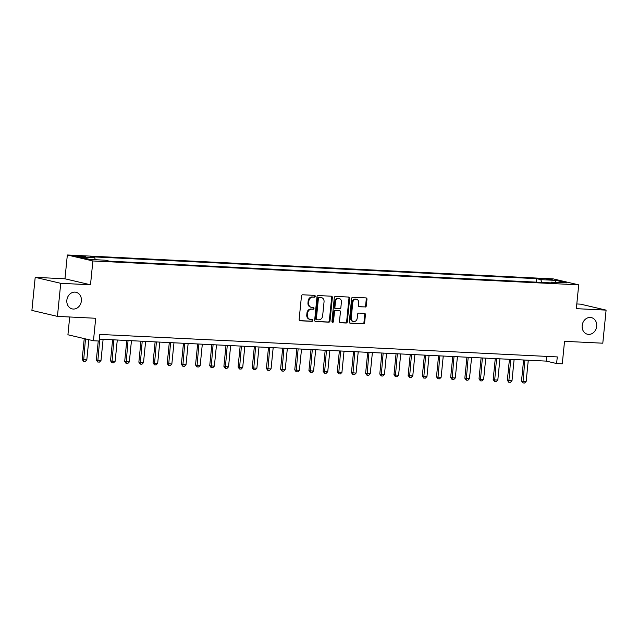 <?xml version="1.0" encoding="UTF-8"?>
<svg xmlns="http://www.w3.org/2000/svg" width="638" height="638" viewBox="0 0 638 638"><rect width="100%" height="100%" fill="white"/><g stroke="black" fill="none" stroke-linecap="round" stroke-linejoin="round"><path stroke-width="0.96" d="M315.228 296.319A0.917 0.774 103.2 0 0 314.542 295.37L302.715 294.788A1.308 1.109 103.2 0 0 301.471 296.032L299.142 319.407A1.308 1.109 103.2 0 0 300.123 320.762L311.95 321.345A0.917 0.774 103.2 0 0 312.134 319.526L310.602 319.447A4.187 3.549 103.2 0 1 310.06 319.375A4.187 3.549 103.2 0 1 307.452 315.116L307.652 313.17A4.187 3.549 103.2 0 1 311.623 309.191L313.154 309.263A0.917 0.774 103.2 0 0 313.338 307.444L311.807 307.372A4.187 3.549 103.2 0 1 311.264 307.301A4.187 3.549 103.2 0 1 308.656 303.042L308.856 301.096A4.187 3.549 103.2 0 1 312.827 297.117L314.359 297.188A0.917 0.774 103.2 0 0 315.228 296.319M311.264 307.301L310.578 307.133A4.187 3.549 103.2 0 1 307.971 302.883L308.162 300.937A4.187 3.549 103.2 0 1 312.141 296.949L313.673 297.029A0.917 0.774 103.2 0 0 314.239 295.354M299.661 320.611L311.256 321.177A0.917 0.774 103.2 0 0 311.822 319.51M310.06 319.375L309.374 319.215A4.187 3.549 103.2 0 1 306.766 314.957L306.958 313.011A4.187 3.549 103.2 0 1 310.937 309.031L312.461 309.103A0.917 0.774 103.2 0 0 313.027 307.436M582.167 325.571A8.533 7.233 103.2 0 0 587.478 334.24A8.533 7.233 103.2 0 0 596.682 326.281A8.533 7.233 103.2 0 0 591.37 317.612A8.533 7.233 103.2 0 0 582.167 325.571M66.854 300.227A8.533 7.233 103.2 0 0 72.166 308.896A8.533 7.233 103.2 0 0 81.369 300.945A8.533 7.233 103.2 0 0 76.058 292.276A8.533 7.233 103.2 0 0 66.854 300.227M545.833 278.83L552.285 279.771L545.833 278.83M365.072 307.053A1.308 1.109 103.2 0 0 366.316 305.809L366.97 299.254A1.308 1.109 103.2 0 0 365.989 297.898L352.854 297.252A1.308 1.109 103.2 0 0 351.61 298.496L349.281 321.871A1.308 1.109 103.2 0 0 350.262 323.227L363.397 323.873A1.308 1.109 103.2 0 0 364.633 322.629L365.43 314.709A1.308 1.109 103.2 0 0 364.442 313.354L358.819 313.075A1.308 1.109 103.2 0 0 357.583 314.319L357.192 318.25A3.501 2.967 103.2 0 1 353.412 321.512A3.501 2.967 103.2 0 1 351.235 317.955L352.774 302.571A3.501 2.967 103.2 0 1 356.546 299.302A3.501 2.967 103.2 0 1 358.723 302.859L358.468 305.427A1.308 1.109 103.2 0 0 359.449 306.782L364.378 306.894A1.308 1.109 103.2 0 0 365.622 305.65L366.276 299.094A1.308 1.109 103.2 0 0 365.765 297.89M60.738 283.312L90.5 284.779L64.964 278.798L35.202 277.339L60.738 283.312L57.436 316.384L95.7 318.266L93.459 340.756L99.129 341.035L99.791 334.424L557.277 356.913L556.615 363.532L562.285 363.812L564.534 341.322L602.798 343.196L606.1 310.124L580.564 304.151L576.808 303.967M90.5 284.779L92.877 260.966L578.714 284.851L576.337 308.664L606.1 310.124M332.358 297.555A1.308 1.109 103.2 0 0 331.377 296.199L318.242 295.553A1.308 1.109 103.2 0 0 316.998 296.798L314.67 320.172A1.308 1.109 103.2 0 0 315.651 321.528L328.785 322.166A1.308 1.109 103.2 0 0 330.021 320.93L332.358 297.555L331.664 297.388A1.308 1.109 103.2 0 0 331.154 296.191M335.548 296.407L348.683 297.053A1.308 1.109 103.2 0 1 349.664 298.401L347.327 321.775A1.308 1.109 103.2 0 1 346.091 323.019L340.469 322.748A1.308 1.109 103.2 0 1 339.488 321.392L340.429 311.91A1.308 1.109 103.2 0 0 339.448 310.562L335.716 310.379A1.308 1.109 103.2 0 0 334.479 311.623L333.491 321.488A0.917 0.774 103.2 0 1 331.935 321.408L334.304 297.651A1.308 1.109 103.2 0 1 335.548 296.407M57.436 316.384L31.9 310.411L35.202 277.339M81.241 256.795L85.707 256.827L74.981 255.878L81.241 256.795M92.877 260.966L67.341 254.985L553.178 278.878L578.714 284.851M536.263 282.156L536.614 278.662L90.46 256.731L94.639 257.704L79.327 256.954L89.958 259.443L105.262 260.192L109.441 261.173L555.594 283.105L551.415 282.132L550.889 282.873M536.614 278.662L540.793 279.643L556.097 280.393L566.727 282.881L551.415 282.132M69.694 316.99L67.923 334.783L93.459 340.756M64.964 278.798L67.341 254.985M99.321 339.129L546.264 361.108L556.615 363.532M546.734 356.395L546.264 361.108M94.639 257.704L95.389 259.706M541.837 282.435L540.793 279.643M556.097 280.393L555.323 282.323M315.18 321.377L328.091 322.007A1.308 1.109 103.2 0 0 329.336 320.762L331.664 297.388M319.287 297.436A0.917 0.774 103.2 0 0 318.418 298.305L316.368 318.817A0.917 0.774 103.2 0 0 317.054 319.766L318.665 319.845A4.187 3.549 103.2 0 0 322.645 315.866L324.048 301.838A4.187 3.549 103.2 0 0 321.44 297.587A4.187 3.549 103.2 0 0 320.898 297.507L318.593 297.268A0.917 0.774 103.2 0 0 317.724 298.137L318.418 298.305M316.823 319.71L316.368 319.606A0.917 0.774 103.2 0 1 315.674 318.657L317.724 298.137M321.44 297.587L320.747 297.428A4.187 3.549 103.2 0 0 320.204 297.348L320.898 297.507M318.593 297.268L320.204 297.348M339.998 322.597L345.397 322.86A1.308 1.109 103.2 0 0 346.641 321.616L348.97 298.241A1.308 1.109 103.2 0 0 348.46 297.037M339.089 310.475A1.308 1.109 103.2 0 0 338.754 310.395L335.03 310.212A1.308 1.109 103.2 0 0 333.786 311.456L332.805 321.329L333.491 321.488M332.183 322.166A0.917 0.774 103.2 0 0 332.805 321.329M341.41 302.077A3.501 2.967 103.2 0 0 339.233 298.52A3.501 2.967 103.2 0 0 335.46 301.782L334.918 307.205A1.308 1.109 103.2 0 0 335.899 308.561L339.631 308.744A1.308 1.109 103.2 0 0 340.867 307.5L341.41 302.077M339.233 298.52L338.547 298.361A3.501 2.967 103.2 0 0 334.767 301.622L335.46 301.782M335.213 308.393A1.308 1.109 103.2 0 1 334.224 307.045L334.767 301.622M358.987 306.631L364.378 306.894M356.546 299.302L355.852 299.142A3.501 2.967 103.2 0 0 352.08 302.404L352.774 302.571M353.412 321.512L352.726 321.353A3.501 2.967 103.2 0 1 350.541 317.796L352.08 302.404M349.791 323.075L362.703 323.713A1.308 1.109 103.2 0 0 363.947 322.469L364.737 314.542A1.308 1.109 103.2 0 0 364.218 313.346M84.248 338.603L82.166 359.393L83.411 359.688L86.816 359.856L88.826 339.671M86.816 359.856L85.277 361.411L83.57 361.331L82.166 359.393M85.484 338.89L83.57 361.331M98.252 340.995L96.338 360.095L100.987 360.55L103.109 339.32M100.987 360.55L99.448 362.105L97.742 362.025L96.338 360.095M99.703 339.153L97.742 362.025M112.615 339.783L110.518 360.789L111.754 361.084L115.159 361.252L117.28 340.014M115.159 361.252L113.62 362.807L111.921 362.719L110.518 360.789M113.875 339.847L111.921 362.719M126.787 340.485L124.689 361.483L129.331 361.945L131.452 340.708M129.331 361.945L127.791 363.5L126.093 363.421L124.689 361.483M128.047 340.54L126.093 363.421M140.958 341.178L138.861 362.185L140.105 362.472L143.502 362.639L145.624 341.41M143.502 362.639L141.963 364.202L140.264 364.115L138.861 362.185M142.218 341.242L140.264 364.115M155.13 341.872L153.032 362.878L154.276 363.174L157.674 363.341L159.795 342.104M157.674 363.341L156.135 364.896L154.436 364.808L153.032 362.878M156.398 341.936L154.436 364.808M169.301 342.574L167.204 363.58L171.845 364.035L173.967 342.797M171.845 364.035L170.306 365.59L168.607 365.51L167.204 363.58M170.569 342.63L168.607 365.51M183.473 343.268L181.375 364.274L182.62 364.561L186.025 364.729L188.138 343.499M186.025 364.729L184.478 366.292L182.779 366.204L181.375 364.274M184.741 343.332L182.779 366.204M197.644 343.962L195.547 364.968L196.791 365.263L200.196 365.43L202.31 344.193M200.196 365.43L198.657 366.986L196.951 366.906L195.547 364.968M198.912 344.026L196.951 366.906M211.816 344.664L209.727 365.67L210.963 365.957L214.368 366.124L216.489 344.895M214.368 366.124L212.829 367.679L211.122 367.6L209.727 365.67M213.084 344.727L211.122 367.6M225.996 345.357L223.898 366.364L225.134 366.659L228.54 366.826L230.661 345.589M228.54 366.826L227 368.381L225.302 368.293L223.898 366.364M227.256 345.421L225.302 368.293M240.167 346.059L238.07 367.065L242.711 367.52L244.832 346.282M242.711 367.52L241.172 369.075L239.473 368.995L238.07 367.065M241.427 346.115L239.473 368.995M254.339 346.753L252.241 367.759L253.485 368.046L256.883 368.214L259.004 346.984M256.883 368.214L255.344 369.777L253.645 369.689L252.241 367.759M255.599 346.817L253.645 369.689M268.51 347.447L266.413 368.453L267.657 368.748L271.054 368.916L273.176 347.678M271.054 368.916L269.515 370.471L267.816 370.383L266.413 368.453M269.778 347.511L267.816 370.383M282.682 348.149L280.584 369.155L281.829 369.442L285.226 369.609L287.347 348.38M285.226 369.609L283.687 371.164L281.988 371.085L280.584 369.155M283.95 348.212L281.988 371.085M296.853 348.842L294.756 369.849L296 370.136L299.405 370.303L301.519 349.074M299.405 370.303L297.866 371.866L296.16 371.779L294.756 369.849M298.121 348.906L296.16 371.779M311.025 349.536L308.928 370.542L310.172 370.837L313.577 371.005L315.69 349.768M313.577 371.005L312.038 372.56L310.331 372.48L308.928 370.542M312.293 349.6L310.331 372.48M325.197 350.238L323.107 371.244L324.343 371.531L327.749 371.699L329.87 350.469M327.749 371.699L326.209 373.254L324.511 373.174L323.107 371.244M326.465 350.302L324.511 373.174M339.376 350.932L337.279 371.938L338.515 372.233L341.92 372.401L344.041 351.163M341.92 372.401L340.381 373.956L338.682 373.868L337.279 371.938M340.636 350.996L338.682 373.868M353.548 351.634L351.45 372.64L356.092 373.094L358.213 351.857M356.092 373.094L354.553 374.65L352.854 374.57L351.45 372.64M354.808 351.69L352.854 374.57M367.719 352.328L365.622 373.334L366.866 373.621L370.263 373.788L372.385 352.559M370.263 373.788L368.724 375.351L367.025 375.264L365.622 373.334M368.979 352.391L367.025 375.264M381.891 353.021L379.793 374.027L381.038 374.323L384.435 374.49L386.556 353.253M384.435 374.49L382.896 376.045L381.197 375.957L379.793 374.027M383.159 353.085L381.197 375.957M396.062 353.723L393.965 374.729L395.209 375.016L398.606 375.184L400.728 353.954M398.606 375.184L397.067 376.739L395.369 376.659L393.965 374.729M397.33 353.787L395.369 376.659M410.234 354.417L408.137 375.423L409.381 375.718L412.786 375.886L414.899 354.648M412.786 375.886L411.247 377.441L409.54 377.353L408.137 375.423M411.502 354.481L409.54 377.353M424.406 355.119L422.308 376.117L426.958 376.579L429.071 355.342M426.958 376.579L425.418 378.135L423.712 378.055L422.308 376.117M425.674 355.175L423.712 378.055M438.577 355.813L436.488 376.819L437.724 377.106L441.129 377.273L443.25 356.044M441.129 377.273L439.59 378.828L437.891 378.749L436.488 376.819M439.845 355.876L437.891 378.749M452.757 356.506L450.659 377.513L451.895 377.808L455.301 377.975L457.422 356.738M455.301 377.975L453.762 379.53L452.063 379.443L450.659 377.513M454.017 356.57L452.063 379.443M466.928 357.208L464.831 378.214L469.472 378.669L471.594 357.432M469.472 378.669L467.933 380.224L466.234 380.144L464.831 378.214M468.188 357.264L466.234 380.144M481.1 357.902L479.002 378.908L480.247 379.195L483.644 379.363L485.765 358.133M483.644 379.363L482.105 380.926L480.406 380.838L479.002 378.908M482.368 357.966L480.406 380.838M495.271 358.596L493.174 379.602L494.418 379.897L497.815 380.065L499.937 358.827M497.815 380.065L496.276 381.62L494.578 381.54L493.174 379.602M496.539 358.66L494.578 381.54M509.443 359.298L507.346 380.304L508.59 380.591L511.995 380.758L514.108 359.529M511.995 380.758L510.448 382.314L508.749 382.234L507.346 380.304M510.711 359.361L508.749 382.234M523.615 359.991L521.517 380.998L522.761 381.293L526.167 381.46L528.28 360.223M526.167 381.46L524.627 383.015L522.921 382.928L521.517 380.998M524.883 360.055L522.921 382.928M76.903 256.356L76.959 255.79M79.375 256.659L79.455 255.918M312.141 296.949L312.827 297.117M308.162 300.937L308.856 301.096M307.971 302.883L308.656 303.042M312.461 309.103L313.154 309.263M310.937 309.031L311.623 309.191M306.958 313.011L307.652 313.17M306.766 314.957L307.452 315.116M311.256 321.177L311.95 321.345M313.673 297.029L314.359 297.188M329.336 320.762L330.021 320.93M328.091 322.007L328.785 322.166M315.674 318.657L316.368 318.817M348.97 298.241L349.664 298.401M346.641 321.616L347.327 321.775M345.397 322.86L346.091 323.019M338.754 310.395L339.448 310.562M335.03 310.212L335.716 310.379M333.786 311.456L334.479 311.623M334.224 307.045L334.918 307.205M350.541 317.796L351.235 317.955M364.737 314.542L365.43 314.709M363.947 322.469L364.633 322.629M362.703 323.713L363.397 323.873M366.276 299.094L366.97 299.254M365.622 305.65L366.316 305.809M316.249 319.59L316.934 319.75M338.922 310.419L339.615 310.578M335.038 308.369L335.732 308.537"/></g></svg>
